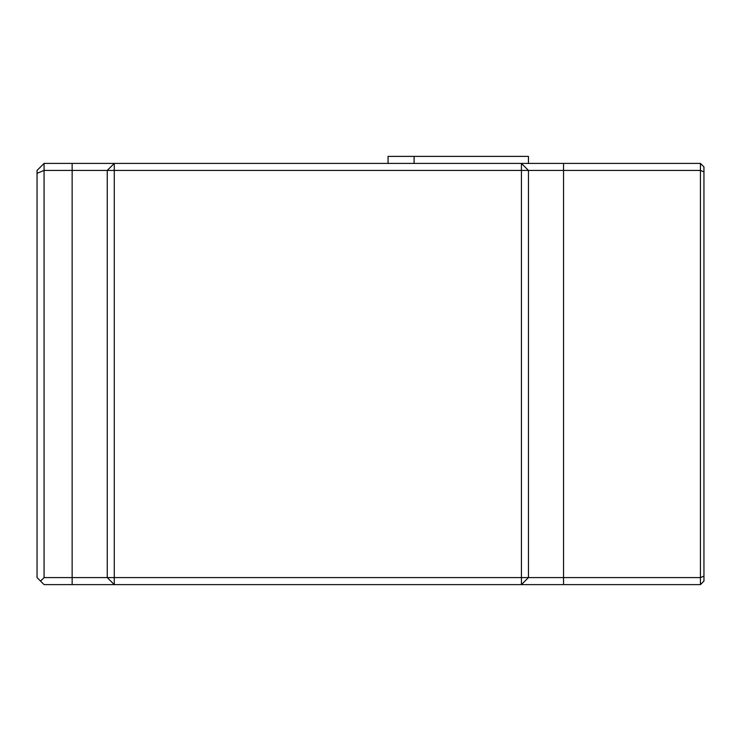 <?xml version="1.0" encoding="UTF-8"?>
<svg xmlns="http://www.w3.org/2000/svg" width="741" height="741" viewBox="0 0 741 741"><rect width="100%" height="100%" fill="white"/><g stroke="black" fill="none" stroke-linecap="round" stroke-linejoin="round"><path stroke-width="1.11" d="M388.052 163.409L388.052 156.388L528.453 156.388L528.453 163.409M414.108 163.409L414.108 156.388M703.95 171.884L700.44 170.43L528.453 170.43L528.453 577.591L700.44 577.591L700.44 163.409L703.95 166.92L703.95 581.101L700.44 584.612L44.071 584.612L40.56 581.101L44.071 577.591L107.25 577.591L107.25 170.43L44.071 170.43L44.071 577.591M40.56 581.101L37.05 577.591L37.05 173.338L44.071 170.43L44.071 163.409L700.44 163.409M700.44 584.612L700.44 577.591L703.95 576.137M521.432 170.43L114.271 170.43L114.271 577.591L521.432 577.591L521.432 163.409L528.453 170.43L521.432 170.43M37.05 173.338L37.05 170.43L44.071 163.409M114.271 163.409L107.25 170.43L114.271 170.43L114.271 163.409M528.453 577.591L521.432 577.591L521.432 584.612L528.453 577.591M114.271 577.591L107.25 577.591L114.271 584.612L114.271 577.591M563.549 584.612L563.549 163.409M72.146 163.409L72.146 584.612"/></g></svg>
